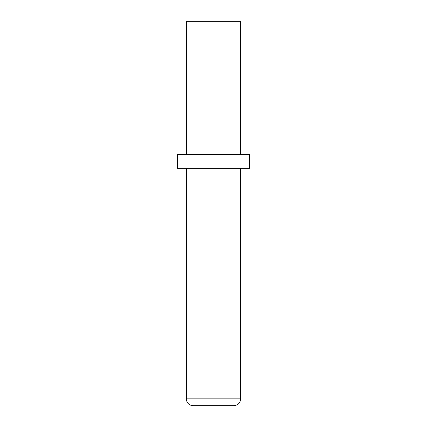 <?xml version="1.0" encoding="UTF-8"?>
<svg xmlns="http://www.w3.org/2000/svg" width="427" height="427" viewBox="0 0 427 427"><rect width="100%" height="100%" fill="white"/><g stroke="black" fill="none" stroke-linecap="round" stroke-linejoin="round"><path stroke-width="0.64" d="M193.153 405.65L233.847 405.65C237.967 405.25 240.225 402.987 240.625 398.866L186.375 398.866A6.784 6.784 0 0 0 193.153 405.65M240.625 154.723L240.625 21.35L186.375 21.35L186.375 154.723M249.667 168.286L177.333 168.286L177.333 154.723L249.667 154.723L249.667 168.286M186.375 168.286L186.375 398.866M240.625 168.286L240.625 398.866"/></g></svg>
